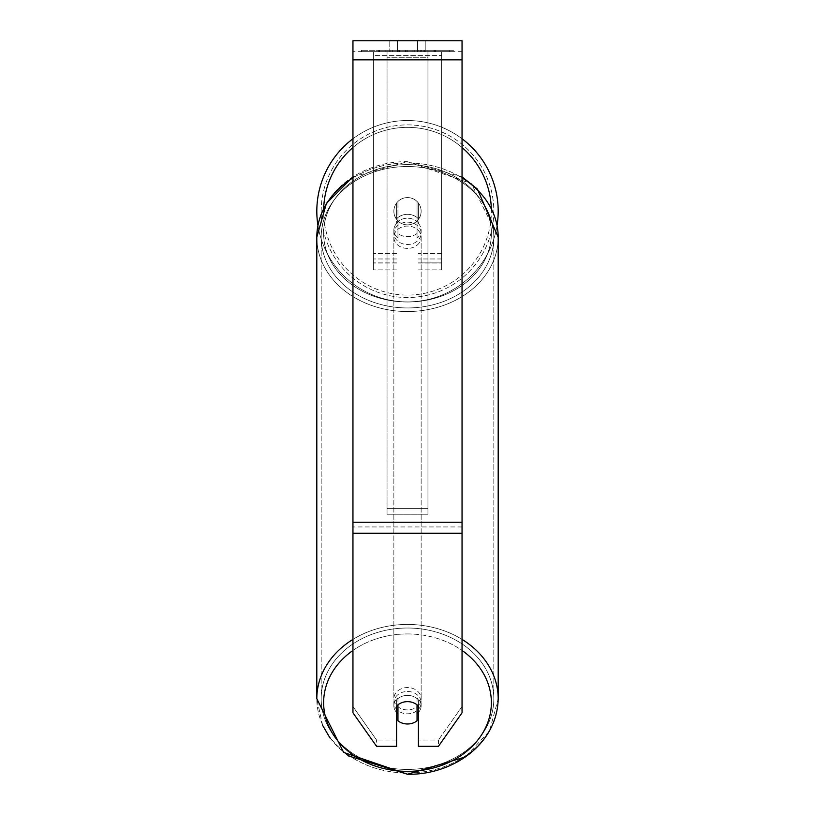 <?xml version="1.0" encoding="UTF-8"?>
<svg xmlns="http://www.w3.org/2000/svg" width="815" height="815" viewBox="0 0 815 815"><rect width="100%" height="100%" fill="white"/><g stroke="black" fill="none" stroke-linecap="round" stroke-linejoin="round"><path stroke-width="0.61" stroke-dasharray="4.08 3.06" d="M407.5 214.325A13.641 11.176 180 0 1 418.411 218.797L418.411 203.037A13.641 13.641 0 0 0 396.589 203.037L396.589 222.709A13.641 11.176 180 0 1 407.5 218.237A13.641 11.176 180 0 1 418.411 222.709L418.411 203.037A13.641 13.641 0 0 0 396.589 203.037L396.589 218.797A13.641 11.176 180 0 1 407.5 214.325A13.641 11.176 0 0 1 418.411 218.797L418.411 203.037A13.641 13.641 0 0 0 396.589 203.037L396.589 222.709A13.641 11.176 0 0 1 407.5 218.237A13.641 11.176 0 0 1 418.411 222.709L418.411 203.037A13.641 13.641 0 0 0 396.589 203.037L396.589 218.797A13.641 11.176 0 0 1 407.5 214.325A13.641 11.176 0 0 1 417.046 217.524L417.046 222.22A13.641 11.176 0 0 1 421.141 230.197A13.641 11.176 0 0 1 417.046 238.174L417.046 233.477A13.641 11.176 0 0 1 407.5 236.666A13.641 11.176 0 0 1 397.954 233.477L397.954 238.174A13.641 11.176 0 0 1 393.859 230.197A13.641 11.176 0 0 1 397.954 222.22L397.954 217.524A13.641 11.176 0 0 1 407.5 214.325A13.641 11.176 180 0 1 417.046 217.524L417.046 233.477A13.641 11.176 180 0 1 407.5 236.666A13.641 11.176 180 0 1 397.954 233.477L397.954 217.524A13.641 11.176 180 0 1 407.5 214.325M373.402 55.573L373.402 269.857L373.402 51.661L373.402 263.041L373.402 51.661L373.402 263.041L373.402 51.661L373.402 55.573L441.598 55.573L441.598 269.857L441.598 51.661L441.598 269.857L441.598 51.661L441.598 262.878L418.411 262.878L441.598 262.878L441.598 258.966L441.598 263.041L441.598 51.661L373.402 51.661L373.402 269.857L373.402 51.661L441.598 51.661L373.402 51.661L441.598 51.661L441.598 263.041L441.598 51.661L441.598 55.573L373.402 55.573M441.598 51.661L373.402 51.661L441.598 51.661M407.5 691.466A13.641 11.176 0 0 1 421.141 702.642A13.641 11.176 0 0 1 407.5 713.808A13.641 11.176 0 0 1 393.859 702.642A13.641 11.176 0 0 1 407.5 691.466A13.641 11.176 180 0 1 421.141 702.642A13.641 11.176 180 0 1 407.5 713.808A13.641 11.176 180 0 1 393.859 702.642A13.641 11.176 180 0 1 407.5 691.466M418.411 712.473A13.641 11.176 0 0 0 421.141 705.77L421.141 702.642L421.141 705.77A13.641 11.176 180 0 1 417.046 713.746L417.046 697.793A13.641 11.176 180 0 1 421.141 705.77A13.641 11.176 0 0 0 417.046 697.793L417.046 720.786A13.641 11.176 180 0 1 407.5 723.985A13.641 11.176 180 0 1 397.954 720.786L397.954 697.793A13.641 11.176 0 0 0 393.859 705.77A13.641 11.176 180 0 1 397.954 697.793L397.954 713.746A13.641 11.176 180 0 1 393.859 705.77A13.641 11.176 0 0 0 396.589 712.473M407.5 222.149A13.641 11.176 0 0 1 421.141 233.324A13.641 11.176 0 0 1 407.5 244.49A13.641 11.176 0 0 1 393.859 233.324A13.641 11.176 0 0 1 407.5 222.149A13.641 11.176 180 0 1 421.141 233.324A13.641 11.176 180 0 1 407.5 244.49A13.641 11.176 180 0 1 393.859 233.324A13.641 11.176 180 0 1 407.5 222.149M417.046 222.22L417.046 238.174A13.641 11.176 180 0 0 421.141 230.197L421.141 233.324L421.141 230.197A13.641 11.176 180 0 0 417.046 222.22L417.046 238.174L417.046 222.22M407.5 248.402A13.641 11.176 0 0 1 393.859 237.236A13.641 11.176 0 0 1 407.5 226.061A13.641 11.176 0 0 1 421.141 237.236A13.641 11.176 0 0 1 407.5 248.402A13.641 11.176 180 0 1 393.859 237.236A13.641 11.176 180 0 1 407.5 226.061A13.641 11.176 180 0 1 421.141 237.236A13.641 11.176 180 0 1 407.5 248.402M407.5 709.906A13.641 11.176 0 0 1 393.859 698.73A13.641 11.176 0 0 1 407.5 687.554A13.641 11.176 0 0 1 421.141 698.73A13.641 11.176 0 0 1 407.5 709.906A13.641 11.176 180 0 1 393.859 698.73A13.641 11.176 180 0 1 407.5 687.554A13.641 11.176 180 0 1 421.141 698.73A13.641 11.176 180 0 1 407.5 709.906M407.5 769.442A86.319 70.711 0 0 1 321.181 698.73A86.319 70.711 0 0 1 407.5 628.019A86.319 70.711 0 0 1 493.819 698.73A86.319 70.711 0 0 1 407.5 769.442A86.319 70.711 180 0 1 321.181 698.73A86.319 70.711 180 0 1 407.5 628.019A86.319 70.711 180 0 1 493.819 698.73A86.319 70.711 180 0 1 407.5 769.442M407.5 166.525A86.319 70.711 0 0 1 493.819 237.236A86.319 70.711 0 0 1 407.5 307.948A86.319 70.711 0 0 1 321.181 237.236A86.319 70.711 0 0 1 407.5 166.525A86.319 70.711 180 0 1 493.819 237.236A86.319 70.711 180 0 1 407.5 307.948A86.319 70.711 180 0 1 321.181 237.236A86.319 70.711 180 0 1 407.5 166.525M453.497 50.296L361.503 50.296L453.497 50.296L453.497 51.661L361.503 51.661L453.497 51.661M361.503 50.296L361.503 51.661M462.044 51.661L352.956 51.661L352.956 40.75L352.956 59.841L352.956 40.75L462.044 40.75L462.044 51.661L352.956 51.661L352.956 712.809L352.956 526.948L352.956 706.554L376.571 740.061L352.956 706.554L352.956 712.809L376.571 746.326L376.571 740.061L376.571 746.326L396.589 746.326L396.589 706.106A13.641 11.176 180 0 1 407.5 701.644A13.641 11.176 180 0 1 418.411 706.106L418.411 699.851A13.641 11.176 180 0 0 396.589 699.851L396.589 740.061L376.571 740.061L396.589 740.061L396.589 746.326L396.589 699.851A13.641 11.176 0 0 1 407.5 695.378A13.641 11.176 0 0 1 418.411 699.851L418.411 746.326L438.429 746.326L438.429 740.061L418.411 740.061L438.429 740.061L438.429 746.326L462.044 712.809L462.044 51.661M403.242 51.661L434.334 51.661L403.242 51.661L403.242 50.296L379.79 50.296L379.79 51.661L434.334 51.661L379.739 51.661L434.334 51.661L379.79 51.661L379.79 50.296L418.747 50.296L418.747 51.661L418.747 50.296L434.334 50.296L434.334 51.661L434.334 50.296L379.739 50.296L379.739 51.661L379.739 50.296L434.334 50.296L434.334 51.661L434.334 50.296L424.656 50.296L424.656 51.661L424.656 50.296L434.334 50.296L434.334 51.661L434.334 50.296L379.79 50.296L379.79 51.661L379.79 50.296L434.334 50.296L434.334 51.661L434.334 50.296L403.242 50.296M417.535 51.661L389.774 51.661L425.226 51.661L417.535 51.661L417.535 40.75L425.226 40.75L389.774 40.75L425.226 40.75L417.535 40.75L417.535 51.661M389.774 51.661L397.465 51.661L389.774 51.661L389.774 40.75L389.774 51.661M427.957 51.661L387.044 51.661L449.218 51.661L387.044 51.661L387.044 50.296L387.044 514.224L387.044 51.661L427.957 51.661L427.957 50.296L427.957 51.661L427.957 50.296L387.044 50.296L427.957 50.296L427.957 51.661L427.957 50.296L449.218 50.296L449.218 51.661L449.218 50.296L387.044 50.296L427.957 50.296L427.957 508.621L387.044 508.621L387.044 51.661L387.044 57.264L427.957 57.264L427.957 51.661L427.957 514.224L387.044 514.224L387.044 57.264L427.957 57.264L427.957 51.661M423.117 51.661L378.7 51.661L423.117 51.661L423.117 50.296L435.424 50.296L435.424 51.661M397.465 51.661L397.465 40.75L397.465 51.661M462.044 522.252L462.044 59.841L462.044 533.204L462.044 522.252L352.956 522.252M462.044 706.554L462.044 526.948L462.044 712.809L462.044 706.554L438.429 740.061L462.044 706.554M397.873 50.296L433.875 50.296L379.209 50.296L397.873 50.296L397.873 51.661L433.875 51.661L397.873 51.661M385.149 50.296L385.149 51.661M379.209 50.296L379.209 51.661L379.209 50.296M433.875 50.296L433.875 51.661L417.321 51.661L433.875 51.661L433.875 50.296M417.321 50.296L417.321 51.661L417.321 50.296M414.825 50.296L414.825 51.661M449.218 50.296L427.957 50.296L449.218 50.296M397.547 50.296L412.961 50.296L397.547 50.296L397.547 51.661L412.961 51.661L397.547 51.661M412.961 50.296L412.961 51.661L412.961 50.296M399.656 50.296L406.909 50.296L399.656 50.296L399.656 51.661L392.484 51.661L406.909 51.661L399.656 51.661M435.424 50.296L378.7 50.296L398.881 50.296L392.484 50.296L392.484 51.661M392.484 50.296L406.909 50.296L406.909 51.661L406.909 50.296L421.63 50.296L421.63 51.661M414.071 50.296L434.334 50.296L414.071 50.296L414.071 51.661M420.234 50.296L420.234 51.661M434.334 50.296L434.334 51.661L434.334 50.296M401.917 50.296L379.79 50.296L379.79 51.661L379.79 50.296L401.917 50.296L401.917 51.661M378.7 50.296L378.7 51.661M390.069 50.296L390.069 51.661M398.881 50.296L398.881 51.661M421.63 50.296L415.008 50.296L415.008 51.661M415.008 50.296L423.117 50.296M398.973 51.661L392.331 51.661L405.452 51.661L398.973 51.661L398.973 50.296L392.331 50.296L392.331 51.661L392.331 50.296L405.452 50.296L405.452 51.661L405.452 50.296L398.973 50.296M417.046 713.746L417.046 704.832A13.641 11.176 180 0 0 407.5 701.644A13.641 11.176 180 0 0 397.954 704.832L397.954 713.746M397.954 238.174A13.641 11.176 180 0 1 393.859 230.197A13.641 11.176 180 0 1 397.954 222.22L397.954 238.174M316.811 211.217A90.689 90.689 0 0 0 407.5 301.907A90.689 90.689 0 0 0 498.189 211.217A90.689 90.689 0 0 0 407.5 120.528A90.689 90.689 0 0 0 316.811 211.217M497.069 225.398A90.689 90.689 0 0 1 317.931 225.398M421.141 211.217A13.641 13.641 0 0 1 407.5 224.848A13.641 13.641 0 0 1 393.859 211.217A13.641 13.641 0 0 1 407.5 197.576A13.641 13.641 0 0 1 417.046 220.957A13.641 13.641 0 0 1 393.859 211.217A13.641 13.641 0 0 1 417.046 201.478L417.046 220.957A13.641 13.641 0 0 1 397.954 220.957L397.954 201.478A13.641 13.641 0 0 1 421.141 211.217A13.641 13.641 0 0 1 407.5 224.848A13.641 13.641 0 0 1 393.859 211.217A13.641 13.641 0 0 1 407.5 197.576A13.641 13.641 0 0 1 417.046 220.957L417.046 201.478A13.641 13.641 0 0 1 407.5 224.848A13.641 13.641 0 0 1 397.954 201.478L397.954 220.957A13.641 13.641 0 0 1 407.5 197.576A13.641 13.641 0 0 1 421.141 211.217A13.641 13.641 0 0 1 407.5 224.848A13.641 13.641 0 0 1 393.859 211.217A13.641 13.641 0 0 1 407.5 197.576A13.641 13.641 0 0 1 421.141 211.217M352.956 138.764A90.689 90.689 0 0 1 462.044 138.764M417.046 201.478L417.046 220.957L417.046 201.478M397.954 220.957L397.954 201.478L397.954 220.957M321.181 211.217A86.319 86.319 0 0 1 407.5 124.889A86.319 86.319 0 0 1 493.819 211.217A86.319 86.319 0 0 1 407.5 297.536A86.319 86.319 0 0 1 321.181 211.217A86.319 86.319 0 0 1 407.5 124.889A86.319 86.319 0 0 1 493.819 211.217A86.319 86.319 0 0 1 407.5 297.536A86.319 86.319 0 0 1 321.181 211.217M427.957 514.224L427.957 57.264L427.957 514.224L387.044 514.224L387.044 508.621L427.957 508.621L427.957 514.224M396.589 262.878L373.402 262.878L396.589 262.878M396.589 253.496L373.402 253.496L396.589 253.496M396.589 258.966L373.402 258.966L396.589 258.966M441.598 253.496L418.411 253.496L441.598 253.496M441.598 258.966L418.411 258.966L441.598 258.966M462.044 639.388A90.689 74.287 180 0 0 407.5 624.443A90.689 74.287 180 0 0 352.956 639.388M322.618 725.35L316.811 698.73A90.689 74.287 180 0 0 407.5 773.017A90.689 74.287 180 0 0 498.189 698.73A90.689 74.287 0 0 0 407.5 624.443A90.689 74.287 0 0 0 316.811 698.73A90.689 74.287 0 0 0 407.5 773.017A90.689 74.287 0 0 0 498.189 698.73L489.499 731.035L465.314 756.952M352.956 650.452A83.874 68.704 0 0 1 407.5 633.938A83.874 68.704 0 0 1 462.044 650.452M352.956 177.884A90.689 74.287 0 0 1 407.5 162.949A90.689 74.287 180 0 1 498.189 237.236A90.689 74.287 0 0 1 407.5 311.524A90.689 74.287 0 0 1 316.811 237.236A90.689 74.287 180 0 1 407.5 162.949A90.689 74.287 0 0 1 462.044 177.884M407.5 164.62A83.874 68.704 180 0 0 323.626 233.324A83.874 68.704 180 0 0 407.5 302.019A83.874 68.704 180 0 0 491.374 233.324A83.874 68.704 180 0 0 407.5 164.62A83.874 68.704 0 0 0 323.626 233.324A83.874 68.704 0 0 0 407.5 302.019A83.874 68.704 0 0 0 491.374 233.324A83.874 68.704 0 0 0 407.5 164.62M462.044 526.948L352.956 526.948L462.044 526.948M462.044 59.841L352.956 59.841M462.044 533.204L352.956 533.204M398.036 50.296L398.036 51.661M399.116 50.296L399.116 51.661M398.953 50.296L398.953 51.661M399.819 50.296L399.819 51.661M407.215 50.296L407.215 51.661M407.062 50.296L407.062 51.661L407.062 50.296M406.909 50.296L406.909 51.661M398.81 50.296L398.81 51.661M407.5 633.938A83.874 68.704 180 0 1 491.374 702.642A83.874 68.704 180 0 1 407.5 771.347A83.874 68.704 180 0 1 323.626 702.642A83.874 68.704 180 0 1 407.5 633.938M498.189 698.73L498.189 237.236A90.689 74.287 180 0 1 407.5 311.524A90.689 74.287 180 0 1 316.811 237.236L316.811 237.236C317.809 190.822 363.551 160.759 407.5 161.716L462.044 176.865M323.677 208.365A83.874 83.874 0 0 0 323.626 211.217A83.874 83.874 0 0 1 407.5 127.344A83.874 83.874 0 0 1 491.374 211.217A83.874 83.874 0 0 1 407.5 295.081A83.874 83.874 0 0 1 323.626 211.217A83.874 83.874 0 0 0 407.5 295.081A83.874 83.874 0 0 0 491.323 208.365M462.044 147.505A83.874 83.874 0 0 0 352.956 147.505M396.589 269.857L373.402 269.857L396.589 269.857M396.589 263.041L373.402 263.041L396.589 263.041M418.411 269.857L441.598 269.857L418.411 269.857M418.411 263.041L441.598 263.041L418.411 263.041M352.956 176.865L407.5 161.716L471.365 183.579L498.189 237.236M393.859 702.642L393.859 705.77L393.859 702.642M393.859 233.324L393.859 230.197L393.859 233.324M393.859 237.236L393.859 698.73L393.859 237.236M421.141 237.236L421.141 698.73L421.141 237.236M493.819 237.236L493.819 698.73L493.819 237.236M321.181 237.236L321.181 698.73L321.181 237.236M425.226 40.75L425.226 51.661L425.226 40.75M348.046 755.79L337.542 746.835L329.994 737.982"/><path stroke-width="1.22" d="M407.5 723.985A13.641 11.176 0 0 1 397.954 720.786L397.954 704.832A13.641 11.176 0 0 1 407.5 701.644A13.641 11.176 0 0 1 417.046 704.832L417.046 720.786A13.641 11.176 0 0 1 407.5 723.985M397.954 713.746A13.641 11.176 0 0 1 396.589 712.473M418.411 712.473A13.641 11.176 0 0 1 417.046 713.746M462.044 533.204L462.044 40.75L352.956 40.75L352.956 712.809L376.571 746.326L396.589 746.326L396.589 706.106A13.641 11.176 0 0 1 418.411 706.106L418.411 746.326L438.429 746.326L462.044 712.809L462.044 533.204L352.956 533.204M462.044 138.764A90.689 90.689 0 0 1 497.069 225.398M317.931 225.398A90.689 90.689 0 0 1 352.956 138.764M352.956 639.388A90.689 74.287 180 0 0 316.811 698.73L343.635 752.388L407.5 774.25C451.449 775.208 497.191 745.144 498.189 698.73A90.689 74.287 180 0 0 462.044 639.388M462.044 650.452A83.874 68.704 0 0 1 486.168 726.46A83.874 68.704 0 0 1 407.5 771.347A83.874 68.704 0 0 1 328.832 726.46A83.874 68.704 0 0 1 352.956 650.452M352.956 176.865L326.418 203.363L316.811 237.236L316.811 698.73L316.811 237.236A90.689 74.287 0 0 1 352.956 177.884M462.044 177.884A90.689 74.287 0 0 1 498.189 237.236L498.189 698.73M462.044 59.841L352.956 59.841M462.044 522.252L352.956 522.252M491.323 208.365A83.874 83.874 0 0 0 462.044 147.505M352.956 147.505A83.874 83.874 0 0 0 323.677 208.365M462.044 176.865L477.458 189.131L498.189 237.236M465.314 756.952L407.5 774.25L348.046 755.79M329.994 737.982L322.618 725.35"/></g></svg>
